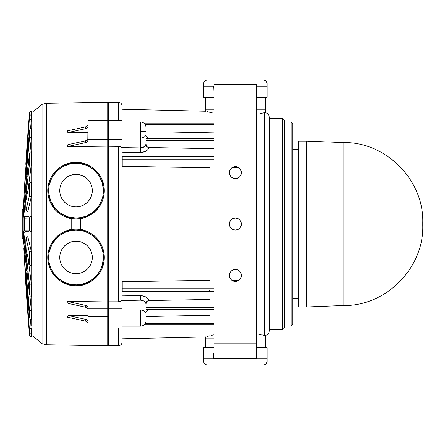 <?xml version="1.0" encoding="UTF-8"?>
<svg xmlns="http://www.w3.org/2000/svg" width="445" height="445" viewBox="0 0 445 445"><rect width="100%" height="100%" fill="white"/><g stroke="black" fill="none" stroke-linecap="round" stroke-linejoin="round"><path stroke-width="0.67" d="M22.25 210.335L22.25 237.747A1.713 1.713 0 0 0 23.652 239.432A1.713 1.713 0 0 1 22.25 237.747L22.25 210.335A1.713 1.713 0 0 1 23.652 208.649A1.713 1.713 0 0 0 22.25 210.335M23.963 230.638L23.963 217.433L23.963 230.638M28.219 188.886L31.339 164.161M31.339 151.689L31.206 164.155L31.339 151.689M23.835 205.534L23.518 213.928L23.618 216.337L23.835 215.269C23.435 220.108 23.435 209.801 23.835 205.534L29.498 153.931L26.283 179.719L23.835 205.534A1.713 1.385 -175.5 0 1 23.835 205.457A1.713 1.385 4.5 0 0 23.835 205.534M24.097 212.037L27.017 182.99M27.796 176.537L29.498 163.649L29.542 153.553L30.199 152.196L31.206 151.689L30.199 152.196L29.637 153.18M29.498 153.931L29.498 163.649L31.206 164.155L29.498 163.649L23.835 215.269A1.713 1.385 4.5 0 0 25.376 216.671A1.713 1.385 -175.5 0 1 23.835 215.269M28.619 231.75L26.405 231.75A1.713 1.713 -90 0 1 24.698 230.054L29.498 230.048L29.498 218.039L24.631 218.15L24.358 225.215L24.698 230.054C24.258 230.415 24.258 217.677 24.698 218.033L29.498 218.039L29.96 216.971L31.206 216.337L31.206 231.745L31.339 216.331L30.199 216.743L29.498 218.039L29.498 230.048L29.96 231.116L31.206 231.745L29.96 231.116L29.498 230.048L24.698 230.054A1.713 1.713 90 0 0 26.405 231.75C24.303 230.304 24.931 233.28 24.364 225.504C24.692 215.191 24.18 217.51 26.405 216.331A1.713 1.713 90 0 0 24.698 218.033A1.713 1.713 -90 0 1 26.405 216.331L28.619 216.331M28.219 259.196L31.339 283.921L31.339 296.398L30.199 295.886L29.542 294.534L29.498 284.438L27.807 271.622M27.034 265.214L24.397 239.549M24.119 236.34L23.635 231.684L23.613 238.492L24.659 252.232L29.498 294.151L23.846 242.692M29.542 294.534L30.199 295.886L31.206 296.392L31.206 283.927L29.498 284.438L29.498 294.151M23.835 242.553C23.413 238.069 23.451 227.567 23.858 233.13L24.369 232.173L23.858 233.13L29.498 284.438L31.339 283.921M25.565 231.75L24.369 232.173M29.498 335.219A2581.456 2581.456 0 0 1 25.821 284.11A2581.456 2581.456 0 0 0 29.498 335.219L29.96 336.031L31.206 336.793L31.339 336.531L30.199 336.225L29.498 335.057L31.206 336.793M26.961 301.354L25.938 285.907M31.083 333.394L31.339 336.531L31.083 333.394M25.938 285.868L29.498 335.057M31.206 336.531L29.771 335.808M23.618 243.387L23.579 242.397M23.524 240.879L23.524 240.155M23.618 240.762L23.668 241.396M23.78 243.176L23.835 244.255M24.097 253.199L25.821 284.11M24.308 248.31A1.713 0.528 177.2 0 1 23.835 247.976A1.713 0.528 -2.8 0 0 24.308 248.31M23.635 243.704L23.646 239.432M23.835 203.827L23.78 204.911M23.668 206.691L23.618 207.326M23.524 207.926L23.524 207.203M23.579 205.679L23.618 204.694M25.031 177.994L24.097 194.888M24.692 183.902L23.835 200.111A1.713 0.528 2.8 0 1 24.308 199.772A1.713 0.528 -177.2 0 0 23.835 200.111L23.635 204.355M30.555 128.711L31.339 119.444M31.339 114.677L31.206 119.444L31.339 114.677M29.498 116.607L24.698 187.523A1.713 0.528 3.2 0 0 25.41 187.985A1.713 0.528 -176.8 0 1 24.698 187.523C24.258 193.647 24.258 192.407 24.698 183.807L24.57 189.564L29.498 116.607L24.698 183.807L29.498 116.607L29.96 115.35L31.206 114.682L30.199 115.094L29.542 116.267M29.498 120.317L29.96 119.716L31.206 119.444L29.96 119.716L29.498 120.317M27.757 202.392L29.498 195.444L29.498 184.024L26.961 194.437L25.938 200.901L25.849 207.526L26.216 209.339A1.713 1.624 11.7 0 0 27.924 210.991L31.339 196.612L27.924 210.991A1.713 1.624 -168.3 0 1 26.216 209.339L26.961 205.863M31.206 181.955L31.206 196.607L29.96 196.162L29.498 195.444L26.216 209.339C25.704 212.076 25.704 199.966 26.216 197.914A1.713 1.624 -168.3 0 1 26.344 197.313A1.713 1.624 11.7 0 0 26.216 197.914L29.498 184.024L29.498 195.444L29.96 196.162L31.206 196.607L31.206 181.955L29.96 182.711L29.498 184.024L29.96 182.711L31.206 181.955M29.542 183.679L29.637 183.34M26.961 242.219L26.216 238.748A1.713 1.624 -11.7 0 1 27.924 237.09L31.339 251.47L31.339 266.132L30.199 265.654L29.542 264.402L29.498 252.638L27.757 245.696M27.924 237.09A1.713 1.624 168.3 0 0 26.216 238.748L25.827 241.524L26.138 249.701L29.498 264.057L26.216 250.173A1.713 1.624 168.3 0 0 26.344 250.774A1.713 1.624 -11.7 0 1 26.216 250.173C25.704 248.126 25.704 236.017 26.216 238.748L29.498 252.638L29.542 264.402M29.96 265.376L31.206 266.132L31.206 251.475L29.96 251.92L29.498 252.638L30.199 251.764L31.339 251.47M29.871 295.441L31.339 310.515L31.339 319.577L30.199 319.093L29.542 317.758L29.498 310.326L29.498 317.385L26.216 281.023L29.498 317.385M26.961 283.059L25.938 271.567L26.216 281.023A1.713 1.007 175.5 0 0 26.216 281.068A1.713 1.007 -4.5 0 1 26.216 281.023C25.704 274.982 25.704 267.49 26.216 273.964A1.713 1.007 -4.5 0 1 26.822 273.169A1.713 1.007 175.5 0 0 26.216 273.964L29.498 310.326M29.542 317.758L30.199 319.093L31.206 319.577L31.206 310.515L29.542 310.371L31.339 310.515M30.555 319.377L31.339 333.405L30.199 332.993L29.498 331.481L25.71 277.374M25.187 268.969L26.266 289.495L29.498 331.481L24.698 264.28C24.258 255.68 24.258 254.44 24.698 260.564A1.713 0.528 -3.2 0 1 25.41 260.103A1.713 0.528 176.8 0 0 24.698 260.564L29.498 331.481M29.542 331.814L30.199 332.993L31.206 333.405L31.206 328.644L29.96 328.366L29.498 327.77L30.199 328.482L31.339 328.644M29.542 112.763L30.199 111.856L31.339 111.556L31.083 114.688L31.206 111.289A1.713 1.713 0 0 0 29.498 112.863L25.821 163.971A2581.456 2581.456 0 0 1 29.498 112.863A1.713 1.713 0 0 1 31.206 111.289L29.96 112.051L29.498 112.863A2581.456 2581.456 0 0 0 25.821 163.971L26.961 146.728M31.083 114.688L31.339 111.556L31.083 114.688M25.999 161.307L25.938 162.214M29.871 152.641L31.339 137.572L29.871 152.641M29.498 137.755L26.216 174.123C25.704 180.592 25.704 173.116 26.216 167.059L29.637 129.957L30.199 128.989L31.206 128.51L29.96 129.284L29.498 130.702L29.498 137.755L31.206 137.566L31.339 128.505L31.206 137.566L29.498 137.755L29.498 130.702L26.138 168.082L25.938 176.52L26.961 165.028M26.216 174.123A1.713 1.007 4.5 0 0 26.822 174.913A1.713 1.007 -175.5 0 1 26.216 174.123M29.498 130.702L29.542 130.324M140.47 121.952L140.47 131.364L146.038 131.364L146.038 143.663L146.038 131.364L140.47 131.364L140.47 121.941C143.852 122.275 145.704 124.133 146.038 127.509M140.47 310.054L140.47 326.141A5.568 5.568 0 0 0 146.038 320.572L146.038 313.992A5.568 3.938 180 0 0 140.47 310.054L122.052 310.054L140.47 310.054A5.568 3.938 -0 0 1 146.038 313.992L146.038 320.572A5.568 5.568 0 0 1 140.47 326.141L122.052 326.141L140.47 326.141L140.47 310.054M122.052 327.854L108.346 327.854L122.052 327.854L122.047 342.244L122.052 308.841L122.052 327.854M213.95 324.316L144.592 324.316L213.95 324.316M146.038 309.87L146.038 309.459L213.95 309.564L146.233 309.536M146.038 136.153L148.741 138.517L145.904 136.087M88.027 120.228L107.729 120.228L107.729 102.244L107.729 120.228L88.027 120.228L87.793 141.187L85.629 142.595L67.162 146.655L67.879 144.686L85.629 140.781L87.281 139.986L88.027 138.679A3.427 2.425 180 0 1 85.629 140.781L67.879 144.686L67.162 146.655L107.729 146.155L67.162 146.655L85.629 142.595L85.629 140.781L85.629 142.595A3.427 2.425 -0 0 0 88.027 140.492L88.027 139.24L107.729 139.24L88.027 139.24L88.027 120.228M67.162 301.426L107.729 301.927L67.462 301.432L85.618 305.42A3.427 2.425 180 0 1 88.027 307.734L88.027 308.841L87.854 306.978L85.618 305.42L67.462 301.432L68.174 303.407L85.618 307.239L68.174 303.407L67.462 301.432L107.729 301.927L107.729 308.841L88.027 308.841L88.027 316.718L107.729 316.718L107.729 308.841L88.027 308.841L88.027 327.843L88.027 316.718L107.729 316.718L107.729 345.837L107.729 224.041L107.729 301.927L106.705 301.916M98.573 274.509L93.278 279.849L88.9 282.62L81.385 285.206L76.034 285.718A28.269 28.269 0 0 1 47.765 257.449A28.269 28.269 0 0 1 76.034 229.181A28.269 28.269 0 0 1 104.302 257.449A28.269 28.269 0 0 1 76.034 285.718C84.3 286.853 103.913 278.375 104.302 257.449C103.913 236.529 84.3 228.046 76.034 229.181L76.034 230.037C84.049 228.936 103.073 237.163 103.446 257.449C103.073 277.741 84.049 285.963 76.034 284.861L76.034 285.718L73.314 285.59L65.498 283.682L60.82 281.273L54.93 276.256L50.663 269.92L48.839 265.164L47.893 260.119L47.876 254.929L48.828 249.767L50.747 244.811L55.313 238.22L59.346 234.632L63.997 231.873L71.751 229.509L71.751 218.578L64.008 216.22L59.352 213.455L55.319 209.873L50.747 203.276L48.822 198.303L47.876 193.13L47.893 187.929L48.855 182.862L50.686 178.111L53.356 173.756L58.723 168.288L63.129 165.484L68.046 163.515L76.034 162.364C67.762 161.229 48.149 169.712 47.765 190.632C48.149 211.559 67.762 220.036 76.034 218.901C84.3 220.036 103.913 211.559 104.302 190.632C103.913 169.712 84.3 161.229 76.034 162.364L76.034 163.22C84.049 162.119 103.073 170.346 103.446 190.632C103.073 210.924 84.049 219.146 76.034 218.044L76.034 218.901A28.269 28.269 0 0 1 47.765 190.632A28.269 28.269 0 0 1 76.034 162.364A28.269 28.269 0 0 1 104.302 190.632A28.269 28.269 0 0 1 76.034 218.901L76.034 218.044L81.379 217.522L86.525 215.959L91.264 213.428L95.414 210.018L98.823 205.863L101.36 201.123L102.917 195.984L103.446 190.632L102.267 182.678L98.823 175.402L93.422 169.445L86.525 165.306L78.721 163.354L70.683 163.749L63.112 166.458L56.649 171.253L51.859 177.711L49.145 185.287L48.755 193.319L50.708 201.123L54.841 208.021L60.804 213.428L68.074 216.865L76.034 218.044C68.013 219.146 48.995 210.924 48.622 190.632C48.995 170.346 68.013 162.119 76.034 163.22L76.034 162.364L81.424 162.881L86.547 164.394L91.203 166.78L86.547 164.394M76.034 273.725A16.276 16.276 0 0 1 59.758 257.449A16.276 16.276 0 0 1 76.034 241.173L79.21 241.485L82.264 242.414L85.073 243.916L87.543 245.94L89.567 248.41L91.069 251.219L91.998 254.273L92.31 257.449L91.998 260.625L91.069 263.679L89.567 266.494L87.543 268.958L85.073 270.983L82.264 272.485L79.21 273.414L76.034 273.725L72.858 273.414L69.804 272.485L66.989 270.983L64.525 268.958L62.5 266.494L60.998 263.679L60.069 260.625L59.758 257.449L60.069 254.273L60.998 251.219L62.5 248.41L64.525 245.94L66.989 243.916L69.804 242.414L72.858 241.485L76.034 241.173A16.276 16.276 0 0 1 92.31 257.449A16.276 16.276 0 0 1 76.034 273.725M76.034 206.908A16.276 16.276 0 0 1 59.758 190.632A16.276 16.276 0 0 1 76.034 174.357L79.21 174.668L82.264 175.597L85.073 177.099L87.543 179.124L89.567 181.593L91.069 184.402L91.998 187.456L92.31 190.632L91.998 193.809L91.069 196.862L89.567 199.677L87.543 202.141L85.073 204.166L82.264 205.668L79.21 206.597L76.034 206.908L72.858 206.597L69.804 205.668L66.989 204.166L64.525 202.141L62.5 199.677L60.998 196.862L60.069 193.809L59.758 190.632L60.069 187.456L60.998 184.402L62.5 181.593L64.525 179.124L66.989 177.099L69.804 175.597L72.858 174.668L76.034 174.357A16.276 16.276 0 0 1 92.31 190.632A16.276 16.276 0 0 1 76.034 206.908M83.098 218.006L80.317 218.578L80.317 229.509L83.082 230.076M85.568 230.838L88.171 231.923M90.485 233.158L92.821 234.704M98.523 240.328L96.849 238.325M94.841 236.351L98.529 240.328L101.36 244.889L100.114 242.647M103.268 249.873L102.595 247.776M104.302 257.583L104.047 253.667M103.702 251.653L103.273 249.89L104.202 255.091L104.158 260.297L103.173 265.359L101.315 270.093L98.64 274.42M103.802 262.728L104.158 260.303M102.089 268.418L102.35 267.773M100.831 271.022L101.288 270.154M97.038 276.367L97.694 275.611M95.247 278.186L95.742 277.719M86.525 283.699L88.794 282.675M81.396 285.206L83.816 284.628M97.666 172.432L97.043 171.72M96.504 171.136L98.606 173.622M101.343 178.039L100.865 177.127M102.367 180.359L101.343 178.044L103.19 182.778L104.163 187.823L103.807 185.387M104.202 193.019L104.163 187.823L104.202 193.019L103.268 198.209L103.696 196.445M100.114 205.434L101.382 203.143M102.578 200.35L103.262 198.231L101.36 203.187L98.534 207.743M92.816 213.378L98.529 207.754L92.749 213.433L85.574 217.243M88.182 216.159L90.491 214.924M214.162 338.829L205.384 338.829L205.384 336.948L205.384 338.829L213.95 338.829M207.32 336.409L209.684 335.786L207.32 336.409M211.169 335.424L212.844 335.029L211.169 335.424M213.95 334.79L212.844 335.029L213.95 334.79M257.227 333.889L259.797 334.367L257.227 333.889M261.254 334.668L259.797 334.367L261.254 334.668M264.363 335.369L262.506 334.94L264.792 335.452L264.363 335.369L264.363 224.041L264.363 335.369L265.098 335.491L264.363 335.369M265.098 335.491L265.348 338.829L265.348 335.508C267.868 334.779 269.214 333.105 269.386 330.49L269.386 224.041L256.782 224.041L264.363 224.041L264.363 112.718L265.348 112.574L265.348 109.253L256.565 109.253L265.348 109.253L265.348 112.574L262.522 113.141L264.363 112.718L264.363 224.041L269.386 224.041L269.386 117.597C269.214 114.977 267.868 113.303 265.348 112.574L264.792 112.629M261.271 113.414L259.802 113.714L261.271 113.414M258.139 114.031L258.929 113.881M212.844 113.052L209.673 112.296L212.832 113.052M207.32 111.678L209.673 112.296L207.32 111.678M122.047 109.264L205.874 111.272L205.384 111.133L205.384 109.253L205.384 111.133L205.874 111.272M213.95 109.253L205.384 109.253L213.95 109.253M42.047 224.041L42.047 343.701L42.047 224.041L31.206 224.041L42.047 224.041L42.047 343.701L42.047 224.041L46.43 224.041L46.43 344.769L46.43 224.041L42.047 224.041L42.047 104.386L42.047 224.041M31.133 231.75L31.133 250.691L31.133 231.75M31.133 266.121L31.133 282.436L31.133 266.121M31.133 296.387L31.133 308.468L31.133 296.387M31.133 319.571L31.133 326.235L31.133 319.571M108.341 224.041L80.317 224.041L107.729 224.041L107.729 146.155L107.729 224.041L108.341 224.041L108.341 345.67L108.341 224.041L118.62 224.041L108.341 224.041L108.341 102.411L108.341 224.041M282.714 224.041L269.32 224.041L282.714 224.041L282.714 329.673L282.714 224.041L284.427 224.041L284.427 327.959L284.427 224.041L282.714 224.041L282.714 118.409L282.714 224.041L282.714 118.409L284.427 120.122L284.427 224.041L291.108 224.041L284.427 224.041L284.427 120.122L284.427 327.959L282.714 329.673L282.714 224.041M291.108 326.085L291.108 224.041L291.108 326.085L291.108 224.041L292.821 224.041L292.821 324.372L292.821 224.041L291.108 224.041L291.108 121.997L291.108 224.041L291.108 121.997L292.821 123.71L292.821 224.041L298.423 224.041L292.821 224.041L292.821 123.71L292.821 324.372L291.108 326.085L284.427 326.085M298.423 306.983L298.423 141.098L298.423 306.983L306.572 306.983L306.572 224.041L298.423 224.041L306.572 224.041L306.572 306.983L343.067 305.515L343.067 224.041L306.572 224.041L343.067 224.041L343.067 305.515L343.067 224.041L422.733 224.041L343.067 224.041L343.067 142.572C385.665 141.532 423.846 179.774 422.75 222.372L422.75 225.715L422.75 222.372M31.133 216.331L31.133 197.396L31.133 216.331M31.133 181.96L31.133 165.646L31.133 181.96M31.133 151.695L31.133 139.613L31.133 151.695M31.133 128.516L31.133 121.847L31.133 128.516M118.62 120.228L118.62 102.411L107.729 102.244L46.43 103.318L46.43 224.041L71.751 224.041L46.43 224.041L46.43 344.769L42.047 343.701L33.553 336.531M101.36 244.889L103.273 249.89M68.174 315.516L88.027 315.766L68.174 315.516L85.618 319.354L87.359 320.233L88.027 321.668A3.427 2.425 180 0 0 85.618 319.354L68.174 315.516L67.462 317.179L68.174 315.516M205.384 347.74L205.384 336.948L205.874 336.809M146.038 311.928L148.741 309.564L145.904 311.995M209.951 299.457L149.125 300.547L209.951 299.457M118.62 301.81L108.346 301.81L108.346 308.841L122.052 308.841L122.052 298.228L122.052 300.464L140.47 300.175L140.392 295.608L122.052 295.897L122.052 298.228L122.052 295.897L141.866 295.675L145.904 296.949L147.929 298.55L149.125 300.547L147.139 301.209L146.183 303.056L146.038 313.992L145.927 303.601L145.098 302.066L143.563 300.865L140.47 300.175L122.052 300.614L122.047 224.041L118.62 224.041L118.62 301.81L118.62 224.041L122.047 224.041L122.047 147.757L122.047 224.041L213.95 224.041L122.047 224.041L122.052 308.841L108.346 308.841L108.346 301.81L118.62 301.81L120.322 301.493L121.574 300.614L120.322 301.493L118.62 301.81L119.555 301.721M241.362 224.041L229.37 224.041L241.362 224.041A5.996 5.996 0 0 1 235.366 230.037A5.996 5.996 0 0 1 229.37 224.041L229.826 221.749L231.127 219.802L233.069 218.501L235.366 218.044L237.658 218.501L239.605 219.802L240.906 221.749L241.362 224.041L240.906 226.338L239.605 228.279L237.658 229.581L235.366 230.037L233.069 229.581L231.127 228.279L229.826 226.338L229.37 224.041A5.996 5.996 0 0 1 235.366 218.044A5.996 5.996 0 0 1 241.362 224.041M209.951 315.249L166.085 316.128L209.951 315.249M146.038 316.567L166.085 316.128L146.038 316.567M167.559 316.095L166.825 316.111M209.951 280.367L166.085 280.979L209.951 280.367M231.589 280.1L239.249 280.005L231.589 280.1M213.95 291.319L122.219 291.319L122.219 288.783L213.95 288.783L122.219 288.783L122.219 281.757L166.085 280.979L122.219 281.757L122.219 291.197M46.43 344.769L107.729 345.837L118.62 345.67L118.62 327.854M121.785 300.614L120.384 301.465M120.728 301.298L119.855 301.649M122.052 120.228L122.052 147.757L120.512 146.678L118.62 146.272L118.62 224.041L118.62 146.272L108.346 146.272L108.346 139.24L122.052 139.24L122.052 147.757L119.605 146.377L108.346 146.272L108.346 139.24L122.052 139.24L122.047 105.838L122.047 120.228L108.346 120.228L108.346 139.24L108.346 120.228M121.463 147.345L121.151 147.067M145.098 146.021L144.408 146.678L140.47 147.912L140.392 152.479L140.47 147.912L122.052 147.618L140.47 147.912L140.47 138.028A5.568 3.938 0 0 0 146.038 134.09A5.568 3.938 180 0 1 140.47 138.028L140.47 131.364L140.47 138.028L122.052 138.028L140.47 138.028L140.47 147.912L142.6 147.612L144.408 146.678L145.61 145.276L146.038 143.602L146.666 146.355L147.729 147.234L149.125 147.534L213.95 148.691L149.125 147.534L147.929 149.537L145.904 151.139L141.866 152.407L122.052 152.184L140.392 152.479L122.052 152.184L122.052 149.854L122.052 152.184M166.085 131.959L209.951 132.833L165.746 131.948M213.95 132.91L209.951 132.833L213.95 132.91M166.675 167.114L173.149 167.214M164.261 167.075L122.219 166.33L122.219 159.299L213.95 159.299L122.219 159.299L122.219 156.885M209.951 167.72L166.085 167.109L209.951 167.72M239.249 168.077L231.589 167.982L239.249 168.077M67.462 146.655L107.729 146.155L107.729 120.228L107.729 146.155M67.879 132.571L67.162 130.908L85.629 126.847L67.162 130.908L67.879 132.571L85.629 128.666L87.281 127.871L88.027 126.564A3.427 2.425 0 0 1 85.629 128.666L85.629 126.847A3.427 2.425 180 0 0 88.027 124.745L87.281 126.057L85.629 126.847L85.629 128.666L67.879 132.571L88.027 132.321L67.879 132.571M98.684 173.717L101.343 178.044M91.203 166.78L95.286 169.934M298.423 141.098L306.572 141.098L306.572 224.041L306.572 141.098L343.067 142.572M46.43 224.041L46.43 103.318L46.43 224.041M214.162 109.253L205.384 109.253L214.162 109.253M261.894 113.28L261.254 113.414M66.505 217.249L69.003 218.011M61.605 214.941L63.896 216.164M57.255 211.764L59.285 213.405M53.578 207.809L55.263 209.812M50.747 203.276L51.993 205.507M48.822 198.303L49.573 200.589M47.765 190.638L47.876 193.13M48.232 185.498L47.893 187.929M49.061 182.161L48.855 182.862M53.422 173.667L52.783 174.557M54.969 171.781L54.563 172.248M56.754 169.962L56.198 170.496M65.521 164.394L63.229 165.429M71.25 162.77L68.174 163.482M76.034 162.364L73.725 162.458M71.751 218.578L71.751 229.509M68.152 284.6L71.256 285.312M74.093 285.651L76.034 285.718L76.034 284.861L81.379 284.338L86.525 282.775L91.264 280.244L97.221 274.838L100.208 270.371L102.267 265.409L103.446 257.449L102.917 252.104L101.36 246.958L98.823 242.219L93.422 236.262L88.956 233.275L83.988 231.216L76.034 230.037L70.683 230.566L65.543 232.123L60.804 234.66L56.649 238.069L51.859 244.528L49.145 252.104L48.622 257.449L49.145 262.8L50.708 267.94L53.239 272.679L58.645 278.642L63.112 281.624L68.074 283.682L76.034 284.861C68.013 285.963 48.995 277.741 48.622 257.449C48.995 237.163 68.013 228.936 76.034 230.037L76.034 229.181C67.762 228.046 48.149 236.529 47.765 257.449C48.149 278.375 67.762 286.853 76.034 285.718M65.498 283.682L60.82 281.273M54.468 275.733L54.958 276.289M55.564 276.946L56.715 278.092M52.716 273.43L53.389 274.37M51.253 271.05L51.959 272.262M49.645 267.595L50.663 269.92M48.839 265.164L49.039 265.849M47.893 260.119L48.232 262.572M47.876 254.929L47.765 257.416M48.828 249.767L48.394 251.52M53.578 240.278L57.249 236.323M63.885 231.923L61.582 233.152M59.263 234.693L57.255 236.323M68.992 230.071L66.505 230.833M80.317 229.509L80.317 218.578M87.359 322.047L88.027 323.482A3.427 2.425 -0 0 0 85.618 321.173L67.462 317.179L85.618 321.173L85.618 319.354L85.618 321.173L86.586 321.512M67.162 317.174L67.462 317.179M87.854 139.285L88.027 138.529M87.359 308.118L88.027 309.553A3.427 2.425 0 0 0 85.618 307.239L85.618 305.42L85.618 307.239L86.586 307.578M213.95 307.934L146.038 307.934L213.95 307.934M146.038 307.328L213.95 307.328L146.038 307.328M213.95 140.754L146.038 140.754L213.95 140.754M146.038 140.147L213.95 140.147L146.038 140.147M209.951 148.63L149.125 147.534C147.734 150.683 144.825 152.329 140.392 152.479M145.504 322.953L213.95 322.953L145.504 322.953M213.95 323.42L145.254 323.42L213.95 323.42M166.085 167.109L122.219 166.33L122.219 160.016L213.95 160.016L122.219 160.016L122.219 156.762L213.95 156.762M231.945 167.72L238.787 167.72L231.945 167.72M145.254 124.667L213.95 124.667L145.254 124.667M213.95 125.134L145.504 125.134L213.95 125.134M231.945 280.367L238.787 280.367L231.945 280.367M122.219 288.065L213.95 288.065L122.219 288.065M147.006 138.918L147.462 139.062M209.367 290.429L209.089 290.435M108.346 308.841L108.346 327.854L108.346 308.841M118.62 146.272L119.555 146.366M119.499 146.355L120.423 146.639M120.322 146.594L121.029 146.972M122.052 147.618L122.052 149.854L122.052 147.618M146.038 128.638L146.038 127.965M144.408 146.678L142.6 147.612M140.47 147.912C143.852 147.668 145.704 146.255 146.038 143.663L145.927 144.48M145.927 303.601L146.038 304.419C145.704 301.832 143.852 300.414 140.47 300.175L140.392 295.608M142.6 300.47L144.408 301.41L145.61 302.806M149.125 300.547L147.734 300.848L146.666 301.721L146.038 304.419M146.038 143.602L146.666 146.355L147.729 147.234L149.125 147.534M146.099 138.529L146.038 138.2M267.061 97.26L256.782 97.26L267.061 97.26L267.061 86.124L257.038 86.124L267.061 86.124L267.061 97.26M213.95 97.26L203.671 97.26L203.671 86.124L213.695 86.124L203.671 86.124L203.671 97.26L213.95 97.26M257.038 91.609L257.038 86.124L257.038 91.609M213.695 86.124L213.95 91.609L213.695 86.124M203.671 347.74L213.95 347.74L203.671 347.74L203.671 358.876L213.695 358.876L203.671 358.876L203.671 347.74M256.782 347.74L267.061 347.74L267.061 358.876L257.038 358.876L267.061 358.876L267.061 347.74L256.782 347.74M213.695 353.391L213.695 358.876L213.695 353.391M257.038 358.876L256.782 353.391L257.038 358.876M207.097 364.872L263.635 364.872L207.097 364.872L205.785 364.611L204.249 363.348L203.738 362.113L203.671 358.876L267.061 358.876L266.994 362.113L266.483 363.348L264.947 364.611L263.635 364.872A3.427 3.427 0 0 0 267.061 361.446L267.061 358.876L203.671 358.876L203.671 361.446A3.427 3.427 0 0 0 207.097 364.872M263.635 80.128L207.097 80.128L263.635 80.128L264.947 80.389L266.483 81.652L266.994 82.887L267.061 86.124L256.782 86.124L267.061 86.124L267.061 83.554A3.427 3.427 0 0 0 263.635 80.128M213.95 86.124L203.671 86.124L203.738 82.887L204.249 81.652L205.785 80.389L207.097 80.128A3.427 3.427 0 0 0 203.671 83.554L203.671 86.124L213.95 86.124M241.362 172.643A5.996 5.996 0 0 1 235.366 178.64A5.996 5.996 0 0 1 229.37 172.643L229.826 170.352L231.127 168.405L233.069 167.103L235.366 166.647L237.658 167.103L239.605 168.405L240.906 170.352L241.362 172.643L240.906 174.941L239.605 176.882L237.658 178.184L235.366 178.64L233.069 178.184L231.127 176.882L229.826 174.941L229.37 172.643A5.996 5.996 0 0 1 235.366 166.647A5.996 5.996 0 0 1 241.362 172.643M241.362 275.438A5.996 5.996 0 0 1 235.366 281.435A5.996 5.996 0 0 1 229.37 275.438L229.826 273.147L231.127 271.2L233.069 269.898L235.366 269.442L237.658 269.898L239.605 271.2L240.906 273.147L241.362 275.438L240.906 277.736L239.605 279.677L237.658 280.979L235.366 281.435L233.069 280.979L231.127 279.677L229.826 277.736L229.37 275.438A5.996 5.996 0 0 1 235.366 269.442A5.996 5.996 0 0 1 241.362 275.438M256.782 358.531L213.95 358.531L256.782 358.531L256.782 343.112L213.95 343.112L213.95 358.531L213.95 343.112L256.782 343.112L256.782 99.83L213.95 99.83L213.95 343.112L213.95 99.83L256.782 99.83L256.782 84.411L213.95 84.411L213.95 99.83L213.95 84.411L256.782 84.411L256.782 358.531M238.698 167.659L237.658 167.103M233.069 167.103L232.034 167.659M231.127 168.405L230.377 169.311M229.826 170.352L229.481 171.475M232.034 177.633L235.366 178.64L238.698 177.633M239.605 176.882L240.906 174.941M237.658 218.501L235.366 218.044M231.127 219.802L229.826 221.749M232.034 229.03L233.069 229.581M237.658 229.581L238.698 229.03M239.605 228.279L240.35 227.373M240.906 226.338L241.246 225.215M238.698 270.454L236.534 269.559M234.192 269.559L232.034 270.454M232.034 280.428L234.192 281.318M236.534 281.318L238.698 280.428M240.35 278.77L240.906 277.736M29.526 153.681L23.835 205.462L23.579 216.192L23.841 217.232L24.625 217.989M29.526 294.401L23.835 242.625L23.596 231.745L24.625 230.082M25.871 283.565L25.031 270.065M24.692 264.163L23.835 247.976M23.835 200.111L23.646 208.655M29.503 116.557L24.698 183.802L24.353 191.606L24.92 193.008M29.581 183.518L26.249 197.608C25.827 199.766 25.727 206.658 25.888 208.449C25.688 210.168 26.327 211.141 27.807 211.369M29.581 264.564L26.249 250.474C25.804 246.847 25.715 242.881 25.982 238.576C25.916 237.563 26.528 236.946 27.807 236.718M29.509 317.513L26.066 278.854L25.816 272.485L25.955 270.916L26.472 270.121M24.92 255.074L24.358 256.32L24.698 264.28L29.503 331.525M25.821 163.971L25.871 164.517M29.509 130.574L26.049 169.423L25.838 176.487L26.472 177.961M269.32 329.673L282.714 329.673M292.821 298.651L298.423 298.651M343.067 305.515C385.665 306.549 423.846 268.313 422.75 225.715M205.384 336.948L122.047 338.817M118.62 345.67C120.701 345.465 121.841 344.324 122.047 342.244M118.62 102.411C120.701 102.617 121.841 103.757 122.047 105.838M292.821 149.431L298.423 149.431M284.427 121.997L291.108 121.997M269.32 118.409L282.714 118.409M46.43 103.318L42.047 104.386L33.714 111.289M107.729 327.854L88.027 327.854M213.95 123.766L144.592 123.766M213.95 138.517L146.138 138.517M122.052 121.941L140.47 121.941M205.384 97.26L205.384 109.253M265.348 97.26L265.348 109.253M265.348 347.74L265.348 335.747"/></g></svg>

